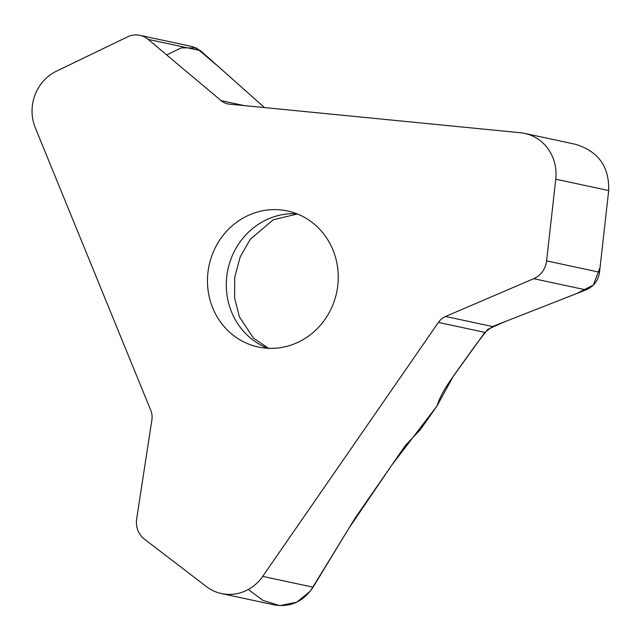 <?xml version="1.0" encoding="UTF-8"?>
<svg xmlns="http://www.w3.org/2000/svg" width="641" height="641" viewBox="0 0 641 641"><rect width="100%" height="100%" fill="white"/><g stroke="black" fill="none" stroke-linecap="round" stroke-linejoin="round"><path stroke-width="0.96" d="M221.506 593.566L274.212 604.888C290.429 607.54 303.377 601.635 313.072 587.188L354.161 519.643A16.049 5.112 -52.6 0 1 355.643 517.359L405.152 445.791L420.52 429.406L436.874 406.202L438.773 401.066C440.96 395.409 445.118 388.101 451.256 379.151L484.876 332.399L492.496 326.541L585.962 289.9C593.734 286.503 598.253 280.614 599.519 272.249L608.686 190.561C609.367 166.66 598.269 151.236 575.41 144.289L524.787 133.416A42.811 40.127 102.1 0 1 555.755 179.2L546.597 260.887A21.401 20.063 102.1 0 1 533.729 278.683L445.599 316.47A17.123 16.049 -77.9 0 0 438.404 322.415L262.714 576.371A42.811 40.127 102.1 0 1 221.506 593.566A42.811 40.127 102.1 0 1 206.378 586.563L144.465 539.185A21.401 20.063 102.1 0 1 136.661 518.865L151.893 419.855A17.123 16.049 -77.9 0 0 150.803 410.4L35.303 127.815A42.811 40.127 102.1 0 1 56.44 71.183L127.519 36.882A21.401 20.063 102.1 0 1 139.938 35.343A21.401 20.063 102.1 0 1 148.191 39.397L221.089 100.621A17.123 16.049 -77.9 0 0 227.691 103.866A17.123 16.049 -77.9 0 0 229.374 104.13L520.564 132.759A42.811 40.127 102.1 0 1 524.787 133.416M166.652 54.902L181.307 47.859L196.346 47.915L219.326 67.417L264.485 107.576L200.425 50.615L192.621 46.657M265.11 348.063A69.565 65.198 102.1 0 1 258.251 346.997A69.565 65.198 102.1 0 1 212.748 307.992A69.565 65.198 102.1 0 1 222.659 235.952A69.565 65.198 102.1 0 1 287.464 210.969A69.565 65.198 102.1 0 1 337.294 289.035A69.565 65.198 102.1 0 1 265.11 348.063M555.755 179.2L608.686 190.561L600.064 267.393L593.39 285.021L576.443 293.634L505.14 321.582L487.721 329.37L475.918 344.602L453.516 375.882L436.93 406.074L391.667 465.286L348.904 528.28L310.356 591.122L296.639 602.26L279.74 605.625L262.962 600.417L248.283 589.496M200.425 50.615L148.191 39.397M244.213 105.589L221.089 100.621M296.719 213.741A69.565 65.198 -77.9 0 0 231.577 312.039A69.565 65.198 -77.9 0 0 267.826 348.271M484.876 332.399L438.404 322.415M313.072 587.188L262.714 576.371M585.962 289.9L533.729 278.683M492.496 326.541L445.599 316.47M599.519 272.249L546.597 260.887M192.468 46.625L139.938 35.343M297.384 213.998L273.306 219.759L250.262 239.301L240.167 256.993L234.694 277.481L234.614 298.305L239.478 317.007L253.499 338.152L268.547 348.303"/></g></svg>
